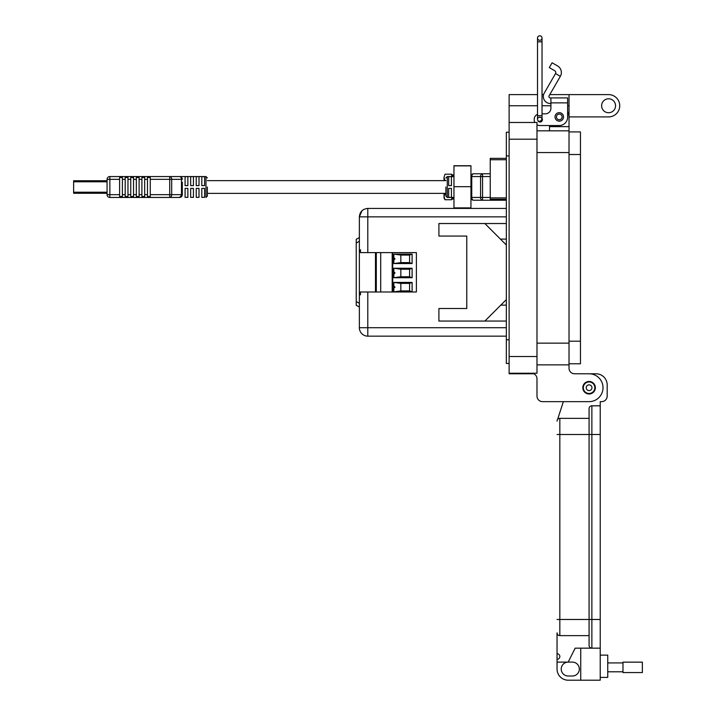 <?xml version="1.0" encoding="UTF-8"?>
<svg xmlns="http://www.w3.org/2000/svg" width="716" height="716" viewBox="0 0 716 716"><rect width="100%" height="100%" fill="white"/><g stroke="black" fill="none" stroke-linecap="round" stroke-linejoin="round"><path stroke-width="1.07" d="M107.069 192.21L73.641 192.21L73.641 193.275L107.069 193.275L93.017 193.275L107.069 193.275L107.069 194.662L107.069 193.275M73.641 192.21L73.641 181.792L107.069 181.792M107.069 180.736L107.069 179.34L107.069 180.736L73.641 180.736L73.641 181.792M445.871 187.001L445.871 196.059L445.871 187.001M448.663 185.614L448.663 176.646L451.447 176.646L451.447 185.614L448.663 185.614M490.236 173.764L473.732 173.764A2.783 1.969 90 0 0 471.763 176.557L480.579 176.557L480.579 197.455A2.783 1.969 -90 0 0 482.548 200.238L473.732 200.238A2.783 2.783 0 0 1 470.949 197.455L471.763 197.455A2.783 1.969 90 0 0 473.732 200.238L506.337 200.238M490.236 197.455L482.548 197.455L482.548 176.557L480.579 176.557A2.783 1.969 -90 0 1 482.548 173.764L482.548 176.557L490.236 176.557M448.663 197.356L448.663 188.398L451.447 188.398L451.447 197.356L448.663 197.356M482.548 200.238L482.548 197.455L471.763 197.455L471.763 176.557L470.949 176.557A2.783 2.783 0 0 1 473.732 173.764M207.371 187.001L207.371 196.059L207.371 187.001M204.588 176.646L204.588 185.614L201.805 185.614L201.805 176.646L204.588 176.646M199.012 176.646L199.012 185.614L196.229 185.614L196.229 176.646L199.012 176.646M193.445 176.646L193.445 185.614L190.662 185.614L190.662 176.646L193.445 176.646M187.869 176.646L187.869 185.614L185.086 185.614L185.086 176.646L187.869 176.646M182.303 182.231L182.303 194.662L181.327 196.775M109.861 176.557L109.861 179.34L119.608 179.34L119.608 194.662L109.861 194.662L109.861 197.455L113.898 197.455L109.861 197.455A2.783 2.783 0 0 1 107.069 194.662L107.069 179.34A2.783 2.783 0 0 1 109.861 176.557L169.719 176.557A2.783 1.969 90 0 1 171.688 179.34L182.303 179.34L181.327 177.228M109.861 197.455L169.719 197.455L169.719 194.662L171.688 194.662A2.783 1.969 90 0 1 169.719 197.455L179.51 197.455A2.783 1.969 -90 0 0 181.479 194.662L171.688 194.662L171.688 179.34L169.719 179.34L169.719 194.662L150.262 194.662L150.262 179.34L169.719 179.34L169.719 176.557L179.51 176.557A2.783 2.783 0 0 1 182.303 179.34M182.303 194.662A2.783 2.783 0 0 1 179.51 197.455L182.303 194.662L181.479 194.662L181.479 179.34A2.783 1.969 -90 0 0 179.51 176.557L205.984 176.557L207.371 177.944L205.984 176.557L205.984 197.455L207.371 196.059M141.902 194.662L141.902 196.506L144.686 196.506L144.686 177.496L141.902 177.496L141.902 194.662L139.11 194.662L139.11 177.496L136.326 177.496L136.326 194.662L133.543 194.662L133.543 177.496L130.751 177.496L130.751 194.662L127.967 194.662L127.967 177.496L125.184 177.496L125.184 194.662L122.4 194.662L122.4 177.496L119.608 177.496L119.608 179.34M150.262 194.662L150.262 196.506L147.469 196.506L147.469 177.496L150.262 177.496L150.262 179.34M204.588 188.398L204.588 197.356L201.805 197.356L201.805 188.398L204.588 188.398M199.012 188.398L199.012 197.356L196.229 197.356L196.229 188.398L199.012 188.398M193.445 188.398L193.445 197.356L190.662 197.356L190.662 188.398L193.445 188.398M187.869 188.398L187.869 197.356L185.086 197.356L185.086 188.398L187.869 188.398M136.326 194.662L136.326 196.506L139.11 196.506L139.11 194.662M130.751 194.662L130.751 196.506L133.543 196.506L133.543 194.662M125.184 194.662L125.184 196.506L127.967 196.506L127.967 194.662M119.608 194.662L119.608 196.506L122.4 196.506L122.4 194.662M73.641 193.275L89.643 193.275L73.641 193.275M169.719 197.455L179.51 197.455M470.949 208.293L453.962 208.293L453.962 165.727L470.949 165.727L470.949 208.293L453.962 208.293M470.949 165.879L453.962 165.879M470.949 207.9L453.962 207.9M445.003 193.356L444.01 196.542L445.003 199.737L444.01 198.028L444.01 193.374L207.371 193.374L445.871 193.374M445.003 199.737L451.724 199.737L451.724 197.455L452.387 199.129L452.217 197.92L453.828 197.625L453.962 198.323L452.387 198.744M452.387 176.557L452.387 175.653L453.962 176.02M452.217 175.465L452.387 174.811L453.962 175.223L453.828 175.76L452.217 175.465C451.769 177.192 451.769 177.371 452.217 176.011M451.921 176.557L452.387 174.802L453.962 175.223M453.828 176.315L453.962 175.617M453.962 198.708L452.387 199.129L453.962 198.708M451.724 176.557L451.724 174.203L445.003 174.203L444.01 177.389L445.003 174.203M444.01 180.638L444.01 177.389L445.003 180.584L445.871 180.584M506.337 158.343L490.236 158.343L490.236 199.299L506.337 199.299M506.337 336.162L367.8 336.162A8.44 8.44 0 0 1 359.36 327.722L359.36 216.867L359.36 237.587L356.228 239.287L356.228 305.311L359.36 307.003L356.228 305.311M506.337 299.601L484.875 321.054L438.908 321.054L438.908 308.515L466.769 308.515L466.769 236.074L438.908 236.074L438.908 223.535L484.875 223.535L506.337 244.988M400.826 290.902L400.826 283.384L409.597 283.384L409.597 290.902L400.826 290.902L393.854 291.877L412.103 291.877L409.597 290.902M400.826 262.602L400.826 255.075L409.597 255.075L409.597 262.602L400.826 262.602L393.854 263.569L412.103 263.569L412.103 254.099L393.854 254.099L400.826 255.075M400.826 276.752L400.826 269.225L409.597 269.225L409.597 276.752L400.826 276.752L393.854 277.727L412.103 277.727L412.103 268.249L393.854 268.249L400.826 269.225M409.597 283.384L412.103 282.408L393.854 282.408L400.826 283.384M393.854 286.31C395.304 286.865 395.304 287.42 393.854 287.975M393.854 258.002C395.304 258.557 395.304 259.111 393.854 259.675M393.854 272.152C395.304 272.715 395.304 273.27 393.854 273.825M409.597 262.602L412.103 263.569M409.597 255.075L412.103 254.099M409.597 276.752L412.103 277.727M409.597 269.225L412.103 268.249M375.47 252.605L375.47 291.994M392.189 291.994L392.189 252.605M380.706 291.994L380.706 252.605M412.103 291.877L412.103 282.408M393.854 282.408L393.854 291.877M393.854 254.099L393.854 263.569M393.854 268.249L393.854 277.727M363.639 209.519L361.911 210.826M361.312 211.471L360.13 213.341M506.337 327.722L367.8 327.722L367.8 336.162M506.337 321.054L438.908 321.054L438.908 308.515M438.908 236.074L438.908 223.535L506.337 223.535M506.337 216.867L359.36 216.867C359.862 211.739 362.672 208.929 367.8 208.428L506.337 208.428L367.8 208.428L367.8 252.605L416.381 252.605L416.381 291.994L360.47 291.994L360.47 294.804L359.36 294.804L360.47 294.804M367.8 291.994L367.8 327.722L359.36 327.722M367.8 252.605L360.47 252.605L360.47 249.786L359.36 249.786L360.47 249.786M500.448 239.108L506.337 239.108M500.797 305.132L506.337 305.132M567.627 104.903L567.627 111.875A9.756 9.756 0 0 1 569.023 116.905L608.582 116.905A11.143 11.143 0 0 0 619.734 105.753A11.143 11.143 0 0 0 608.582 94.61L569.023 94.61L569.023 364.874L536.982 364.874L569.023 364.874L569.023 368.212A5.576 5.576 0 0 0 574.599 373.788L589.08 373.788A13.935 13.935 0 0 1 603.015 387.714A13.935 13.935 0 0 1 589.08 401.649L542.558 401.649L563.358 401.649L557.773 418.905L563.358 401.649M601.619 105.753A6.963 6.963 0 0 1 608.582 98.79A6.963 6.963 0 0 1 615.554 105.753A6.963 6.963 0 0 1 608.582 112.725A6.963 6.963 0 0 1 601.619 105.753M582.815 387.714A6.265 6.265 0 0 1 589.08 381.449A6.265 6.265 0 0 1 595.354 387.714A6.265 6.265 0 0 1 589.08 393.988A6.265 6.265 0 0 1 582.815 387.714M569.023 116.905L569.023 126.651L549.521 126.651L549.521 125.533L539.774 125.533L559.268 125.533A8.359 8.359 0 0 0 567.627 117.182L567.627 102.871L550.917 102.871L550.917 108.268A5.567 5.567 0 0 1 545.341 113.835A5.567 5.567 0 0 0 550.917 108.268M569.023 368.212A5.576 5.576 0 0 0 574.599 373.788L589.08 373.788M569.023 130.831L536.982 130.831M549.521 130.831L549.521 125.533M537.51 94.61L509.121 94.61L509.121 373.788L533.841 373.788A5.576 5.576 0 0 1 536.982 378.8L536.982 396.073A5.576 5.576 0 0 0 542.558 401.649M569.023 94.61L549.79 94.61M543.605 94.61L542.03 94.61M533.841 373.788A5.576 5.576 0 0 1 536.982 378.8L536.982 396.073M536.982 373.233L509.121 373.233L536.982 373.233L536.982 356.514L509.121 356.514M509.121 122.472L536.982 122.472L536.982 356.514M534.199 122.472L534.798 122.472A5.567 5.567 0 0 1 534.199 119.966L534.199 119.411L534.199 119.966M509.121 132.227L506.337 132.227L506.337 363.477L509.121 363.477L506.337 363.477M555.025 116.905A4.251 4.251 0 0 1 559.268 112.654A4.251 4.251 0 0 1 563.519 116.905A4.251 4.251 0 0 1 559.268 121.147A4.251 4.251 0 0 1 555.025 116.905M539.774 117.334A2.372 2.372 0 0 1 541.028 117.531M542.03 118.391A2.372 2.372 0 0 1 540.553 121.997A2.372 2.372 0 0 1 537.895 120.664L539.774 121.666A2.255 2.255 0 0 1 537.51 119.411A2.255 2.255 0 0 1 539.774 117.147A2.255 2.255 0 0 1 542.03 119.411A2.255 2.255 0 0 1 539.774 121.666A2.255 2.255 0 0 1 537.51 119.411A2.255 2.255 0 0 1 539.774 117.147M557.549 65.926A7.625 7.625 0 0 1 560.342 76.344L555.518 73.56A2.05 2.05 0 0 0 554.766 70.75L549.306 67.599L552.09 62.775L557.549 65.926M560.342 76.344L549.091 95.828A1.396 1.396 0 0 0 550.3 97.913L567.627 97.913L567.627 102.871M555.518 73.56L544.267 93.044A6.963 6.963 0 0 0 550.3 103.489L550.917 103.489M545.341 113.835L542.03 113.835M537.51 114.318A5.567 5.567 0 0 0 534.199 119.411M536.982 124.79A5.567 5.567 0 0 0 539.774 125.533M550.917 97.913L550.917 102.871M562.105 116.905A2.828 2.828 0 0 1 559.268 119.733A2.828 2.828 0 0 1 556.439 116.905A2.828 2.828 0 0 1 559.268 114.068A2.828 2.828 0 0 1 562.105 116.905M594.844 387.714A5.755 5.755 0 0 1 589.08 393.478A5.755 5.755 0 0 1 583.325 387.714A5.755 5.755 0 0 1 589.08 381.959A5.755 5.755 0 0 1 594.844 387.714M591.962 387.714A2.882 2.882 0 0 1 589.08 390.596A2.882 2.882 0 0 1 586.207 387.714A2.882 2.882 0 0 1 589.08 384.841A2.882 2.882 0 0 1 591.962 387.714M580.452 131.914L569.023 131.914L580.452 131.914L580.452 363.791L569.023 363.791L580.452 363.791M542.03 38.055L542.03 41.823L537.51 41.823L537.51 115.643L542.03 115.643L542.03 38.055A2.255 2.255 0 0 0 539.774 35.8A2.255 2.255 0 0 0 537.51 38.055A2.255 2.255 0 0 0 539.774 40.32A2.255 2.255 0 0 0 542.03 38.055A2.255 2.255 0 0 0 539.774 35.8A2.255 2.255 0 0 0 537.51 38.055L537.51 38.055A2.255 2.255 0 0 0 539.774 40.32M542.03 119.348L539.774 121.666M600.223 677.417L607.75 677.417L607.75 655.131L600.223 655.131M557.048 662.094L568.191 662.094A6.963 6.963 0 0 0 561.228 669.057A6.963 6.963 0 0 0 568.191 676.02L572.37 676.02A6.963 6.963 0 0 0 579.333 669.057A6.963 6.963 0 0 0 572.37 662.094L568.191 662.094L575.154 648.168L591.872 648.168A2.783 2.783 0 0 1 589.08 645.385L589.08 619.474L589.08 645.385A2.783 2.783 0 0 0 591.872 648.168L600.223 648.168L600.223 680.2L568.191 680.2A11.143 11.143 0 0 1 557.048 669.057L557.048 632.846A2.783 2.783 0 0 0 559.831 635.629L589.08 635.629M600.223 619.474L591.872 619.474L591.872 648.168L600.223 648.168L600.223 401.649L601.619 401.649A5.567 5.567 0 0 0 607.186 396.073L607.186 384.931A11.143 11.143 0 0 0 596.043 373.788L589.384 373.788M580.73 648.168L580.73 680.2M600.223 405.82L591.872 405.82A2.783 2.783 0 0 0 589.08 408.612L589.08 619.474L589.08 408.612M557.773 418.905A4.18 4.18 0 0 1 559.831 418.359A2.783 2.783 0 0 0 557.048 421.142A2.783 2.783 0 0 1 559.831 418.359L589.08 418.359M557.048 632.846A2.783 2.783 0 0 0 559.831 635.629A2.783 2.783 0 0 1 557.048 632.846A2.783 2.783 0 0 0 559.831 635.629L559.831 418.359A2.783 2.783 0 0 0 557.048 421.142M557.048 653.735A2.783 2.783 0 0 1 559.831 656.527A2.783 2.783 0 0 1 557.048 659.311M622.974 662.918L607.75 662.918M622.974 671.787L607.75 671.787M642.359 672.557L642.359 662.148L622.974 662.148L622.974 672.557L642.359 672.557M453.962 176.557L447.267 176.557L447.267 197.455L445.871 196.059M144.686 179.34L147.469 179.34M122.4 179.34L125.184 179.34M127.967 179.34L130.751 179.34M133.543 179.34L136.326 179.34M139.11 179.34L141.902 179.34M107.069 194.662L109.861 194.662L109.861 179.34L107.069 179.34M147.469 194.662L144.686 194.662M470.949 186.67L453.962 186.67M490.236 159.74L506.337 159.74M506.337 197.911L490.236 197.911M359.36 303.271L356.228 301.579M356.228 243.019L359.36 241.319M376.303 291.994L376.303 252.605M392.744 291.994L392.744 252.605M359.36 216.867L362.001 210.737A8.44 4.189 -133.4 0 1 362.01 210.728M569.023 343.143L536.982 343.143M569.023 152.562L536.982 152.562M569.023 105.753L567.627 105.753M550.917 105.753L542.03 105.753M537.51 105.753L509.121 105.753M536.982 139.19L509.121 139.19M506.337 155.909L509.121 155.909M506.337 339.796L509.121 339.796M580.452 341.192L569.023 341.192M580.452 154.513L569.023 154.513M537.51 38.055L537.51 41.823L537.51 38.055A2.255 2.255 0 0 1 539.774 35.8M600.223 434.514L591.872 434.514L591.872 619.474L557.048 619.474M591.872 405.82L591.872 434.514L557.048 434.514M207.371 180.638L445.871 180.638M447.267 197.455L453.962 197.455M447.267 176.557L445.871 177.944M452.378 175.599L453.953 175.975M542.03 115.643L542.03 119.411M537.51 115.643L537.51 119.411"/></g></svg>

